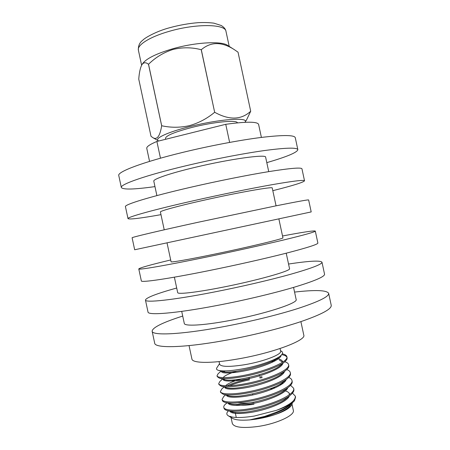 <?xml version="1.0" encoding="UTF-8"?>
<svg xmlns="http://www.w3.org/2000/svg" width="450" height="450" viewBox="0 0 450 450"><rect width="100%" height="100%" fill="white"/><g stroke="black" fill="none" stroke-linecap="round" stroke-linejoin="round"><path stroke-width="0.67" d="M273.24 388.654L270.079 388.806M275.31 387.748L272.858 387.697M141.964 64.631C143.707 62.28 145.879 62.162 148.483 64.277L161.662 125.747C159.998 136.08 157.118 140.079 153.011 137.751L151.003 136.288L138.763 79.149C139.224 72.529 140.293 67.691 141.964 64.631L142.656 63.579C146.385 58.5 156.527 53.533 173.081 48.684C195.705 42.227 221.58 40.888 227.599 45.371L233.736 49.269M148.483 64.277L148.534 64.254C155.604 57.319 163.761 52.391 173.014 49.461C182.419 47.171 191.818 47.256 201.218 49.708L201.296 49.703C210.819 41.619 221.805 41.586 234.264 49.601L238.033 52.178L250.706 111.24L238.033 52.178M158.76 140.991L158.377 140.799C153.872 138.634 167.529 132.142 189.787 126.602C219.634 118.952 250.048 116.938 244.912 122.248L244.868 122.304M201.218 49.708L214.661 112.286C207.051 118.603 198.613 123.064 189.354 125.668C180.017 127.738 170.792 127.761 161.685 125.741L148.534 64.254M165.673 139.269L165.482 138.381C165.881 135.63 174.718 131.974 191.987 127.418C213.756 121.86 237.257 119.672 237.414 122.861M154.969 186.609C134.286 189.501 123.075 189.804 121.337 187.515C119.779 184.506 145.665 175.331 185.822 165.803C212.732 159.384 242.888 153.557 264.285 150.57C285.93 147.69 297.118 147.392 297.849 149.676C297.202 152.471 286.852 156.791 266.799 162.636M121.337 187.515L118.772 175.539C117.079 171.9 142.819 162.051 182.936 152.347C209.824 145.806 240.002 140.096 261.461 137.413C283.179 134.865 294.452 134.961 295.279 137.7L297.849 149.676M156.893 195.598L153.804 181.176C152.859 179.196 170.049 173.256 195.283 167.299C230.147 158.929 266.636 153.956 265.635 157.202L268.729 171.624M160.982 214.656C140.456 218.301 129.465 219.628 128.008 218.638C126.793 217.26 153.062 209.857 193.314 200.779C220.303 194.676 250.391 188.539 271.614 184.77C293.079 181.029 304.048 179.708 304.521 180.799C303.598 182.295 293.029 185.591 272.812 190.682M128.008 218.638L125.438 206.668C124.093 204.66 150.216 196.577 190.434 187.324C217.389 181.097 247.506 175.078 268.796 171.613C290.329 168.204 301.382 167.276 301.956 168.823L304.521 180.799M164.227 229.804L160.408 212.001C159.694 211.084 177.12 206.241 202.416 200.554C237.369 192.623 273.566 186.255 272.244 188.021L276.064 205.824M134.674 249.767L311.197 211.922L308.632 199.946C308.312 199.592 297.478 201.544 276.131 205.813L197.933 222.3C157.618 231.103 131.113 237.42 132.109 237.791L134.674 249.767M167.046 242.961L171.079 261.787C170.736 262.592 188.539 259.532 213.93 254.273C249.041 247.044 284.754 238.433 282.921 237.808L278.882 218.987M170.691 259.959C150.424 264.825 139.787 267.812 138.78 268.92L141.345 280.896C140.833 282.786 167.861 278.916 208.316 270.737C235.434 265.269 265.393 258.508 286.284 253.176C307.384 247.714 317.914 244.339 317.874 243.051L315.304 231.075C313.931 230.479 303.007 232.116 282.527 235.986M138.78 268.92C138.133 270.18 165.015 265.635 205.431 257.282C232.526 251.691 262.507 245.047 283.466 240.019C304.633 234.889 315.242 231.907 315.304 231.075M174.375 277.172L177.688 292.613C177.57 294.486 195.615 292.528 221.062 287.539C256.264 280.744 291.684 270.737 289.53 268.633L286.217 253.192M176.698 288.011C156.594 293.631 146.183 297.641 145.451 300.049L148.016 312.024C147.859 315.551 175.264 313.453 215.814 305.724C243 300.572 272.897 293.496 293.625 287.387C314.533 281.064 324.844 276.66 324.551 274.179L321.981 262.204C320.327 260.308 309.184 260.916 288.546 264.032M145.451 300.049C145.153 302.946 172.417 300.167 212.929 292.264C240.092 286.988 270.011 280.035 290.801 274.224C311.782 268.234 322.178 264.229 321.981 262.204M181.71 311.383L184.292 323.438C184.404 326.385 202.686 325.524 228.189 320.799C263.492 314.443 298.609 303.047 296.139 299.458L293.558 287.404M182.711 316.063C162.771 322.436 152.572 327.476 152.123 331.183L154.688 343.159C154.879 348.317 182.666 347.985 223.312 340.712C250.571 335.874 280.401 328.489 300.96 321.598C321.688 314.409 331.774 308.981 331.228 305.314L328.657 293.338C326.728 290.137 315.36 289.721 294.559 292.084M152.123 331.183C152.179 335.711 179.82 334.699 220.427 327.251C247.657 322.29 277.509 315.028 298.136 308.436C318.932 301.579 329.108 296.55 328.657 293.338M189.039 345.594L191.925 359.044C192.302 363.223 210.853 363.639 236.424 359.218C271.839 353.368 306.613 340.358 303.778 335.064L300.892 321.615M219.066 361.614L219.634 364.252C221.068 366.885 229.281 367.065 244.266 364.781C263.211 361.699 282.111 354.454 280.637 351.174L280.074 348.536M226.963 402.885L225.703 403.948C224.241 405.18 223.605 406.271 223.796 407.233L224.01 408.234C224.246 409.264 225.394 410.051 227.453 410.591C232.83 411.789 241.211 411.362 252.585 409.309C267.322 406.659 284.468 400.202 290.301 395.201C293.012 392.996 294.193 391.022 293.856 389.272L293.642 388.271L290.582 385.279M223.796 407.233C223.869 410.591 236.599 411.322 252.36 408.257C274.174 404.207 295.791 394.093 293.642 388.271M225.523 394.931L223.802 396.405L222.103 399.341L222.322 400.343C222.536 401.265 223.56 401.968 225.394 402.457C230.648 403.639 239.119 403.161 250.808 401.017C265.843 398.261 283.241 391.753 288.911 386.831C291.397 384.795 292.478 382.978 292.162 381.381L291.949 380.379C291.628 379.125 290.537 378.146 288.675 377.432M222.103 399.341C222.143 402.531 234.833 403.076 250.583 399.971C272.385 395.854 294.041 385.954 291.949 380.379M262.198 377.668L259.819 377.994M249.542 379.817C241.464 381.549 234.816 383.518 229.59 385.712M224.066 386.989L221.917 388.839L220.416 391.449L220.629 392.451L223.357 394.341C228.471 395.499 237.026 394.959 249.036 392.732C264.358 389.869 282.009 383.321 287.511 378.484C289.772 376.611 290.762 374.946 290.469 373.489L290.256 372.488C289.929 371.233 288.759 370.266 286.74 369.591M261.996 376.718L259.611 377.044M249.339 378.866C239.878 380.914 232.447 383.22 227.059 385.774M220.416 391.449C220.416 394.464 233.061 394.824 248.811 391.68C270.596 387.506 292.298 377.814 290.256 372.488M224.556 379.609L223.644 380.07M222.593 379.052L220.044 381.257L218.722 383.558L218.936 384.559L221.349 386.235C226.299 387.36 234.939 386.764 247.258 384.446C262.873 381.471 280.761 374.895 286.088 370.159C288.152 368.438 289.046 366.919 288.782 365.597L288.562 364.596C288.231 363.336 286.965 362.391 284.76 361.761M224.286 378.669L223.166 379.238M218.722 383.558C218.683 386.404 231.294 386.578 247.033 383.394C268.802 379.153 290.554 369.675 288.562 364.596M225.236 370.935L223.357 371.745M221.096 371.121L218.183 373.652L217.029 375.666L217.243 376.667L219.358 378.141C224.145 379.232 232.852 378.568 245.481 376.161C261.388 373.067 279.506 366.474 284.653 361.851C286.521 360.281 287.331 358.903 287.089 357.705L286.875 356.709C286.566 355.556 285.401 354.69 283.376 354.111L282.319 353.79M222.823 370.924L221.507 371.565M217.029 375.666C216.956 378.338 229.528 378.332 245.256 375.109C267.013 370.8 288.804 361.536 286.875 356.709M228.442 410.811C226.344 412.881 226.294 414.54 228.279 415.794C232.436 417.988 241.065 418.084 254.166 416.076L276.514 410.316C285.739 407.121 291.735 403.931 294.502 400.748L295.549 397.164L295.335 396.163L292.466 393.131M276.514 410.316C289.389 405.259 295.661 400.539 295.335 396.163M281.559 384.407L279.838 384.317M282.774 383.558L281.278 383.439M273.729 361.564L271.26 361.609M275.529 360.619L273.398 360.608M286.914 357.221C286.256 356.023 284.535 355.162 281.745 354.645M231.041 417.476L232.318 423.45C234.039 427.382 242.432 428.411 257.507 426.538C276.542 423.894 295.144 415.238 293.332 410.372L292.033 404.297M228.285 415.789L232.397 418.309C235.451 420.036 241.217 420.57 249.688 419.912L255.926 419.169C265.354 417.696 273.741 415.406 281.087 412.307C286.301 410.023 289.654 407.824 291.15 405.714L291.392 405.36M233.257 412.104L232.436 412.847M230.805 416.385L230.946 416.824M280.524 350.64L281.447 351.231C283.134 352.294 282.864 353.796 280.642 355.731C276.362 359.657 259.667 365.636 244.339 368.539C231.981 370.862 223.397 371.486 218.599 370.406C216.681 369.866 216.09 369.017 216.821 367.847L219.516 363.718M294.502 400.748L291.133 404.021C288.067 406.553 283.112 409.286 276.278 412.234L264.757 416.379L249.688 419.912M281.087 412.307C286.301 409.939 289.783 407.559 291.538 405.157L292.393 402.958M160.476 158.203L156.887 141.457L225.748 124.307C246.448 121.489 257.4 121.522 258.598 124.397L261.394 137.419M149.563 161.393L146.773 148.371C146.453 146.728 149.822 144.422 156.887 141.457M214.661 112.286L201.296 49.703M225.748 124.307L229.629 142.408M244.912 122.248L246.386 120.234L250.706 111.24C241.251 119.97 229.247 120.319 214.695 112.281M275.76 414.36C284.287 410.912 289.367 407.503 290.987 404.139M230.057 411.283C230.934 414.281 244.541 414.264 259.048 410.799C274.421 407.081 287.634 400.753 289.378 395.949M289.401 393.694C288.849 392.484 287.511 391.551 285.396 390.887M228.308 403.245C228.836 406.204 242.499 406.103 257.271 402.57C272.897 398.779 286.267 392.456 287.752 387.787M283.41 383.062L282.251 382.776M226.575 395.224C226.749 398.137 240.463 397.941 255.493 394.341C271.373 390.476 284.901 384.159 286.11 379.642M241.149 378.968C233.691 381.082 228.651 383.197 226.029 385.307L225.939 385.386M224.859 387.214L224.876 387.304C224.933 390.099 238.787 389.728 253.969 386.049C270.023 382.095 283.523 375.857 284.462 371.514M223.166 379.215L223.189 379.418C223.206 382.067 237.229 381.493 252.534 377.741C268.729 373.691 282.133 367.554 282.803 363.409M282.617 362.154L279.444 360.157M221.428 371.216L221.496 371.531C221.479 374.034 235.704 373.247 251.145 369.416C267.502 365.271 280.789 359.235 281.132 355.298M251.696 419.715C264.521 418.011 281.683 411.902 287.528 406.918L291.133 404.021M227.453 410.591L232.627 411.958C241.808 415.012 276.626 406.952 286.116 398.599L290.301 395.201M289.204 394.841L289.344 393.193M230.49 403.83L230.631 403.869C239.422 406.907 275.445 398.565 284.692 390.296L288.911 386.831M228.521 395.758L228.651 395.792C237.026 398.796 274.269 390.173 283.252 382.011L287.511 378.484M235.333 379.749L231.868 381.06M226.569 387.692L226.693 387.726C234.624 390.679 273.088 381.774 281.801 373.742L286.088 370.159M236.734 371.183C229.151 373.489 224.623 375.637 223.149 377.618M223.042 378.63L224.752 379.665C232.217 382.567 271.912 373.371 280.333 365.484L284.653 361.851M282.577 361.648C282.184 360.191 280.288 359.201 276.879 358.678M218.599 370.406L222.829 371.621C229.798 374.451 270.737 364.967 278.859 357.249L280.642 355.736M237.814 402.851C241.622 403.56 246.994 403.397 253.929 402.362M235.581 404.409C239.451 405.546 245.582 405.495 253.986 404.263M141.615 65.222L138.392 50.186C136.907 45.062 149.839 36.788 169.357 31.297C196.11 23.422 225.624 23.974 225.996 31.404L229.208 46.389M259.363 375.891L259.144 374.861M138.392 50.186C138.15 45.816 139.607 42.497 142.768 40.219C144.787 37.845 156.538 31.202 169.38 27.804C179.246 25.11 188.899 23.4 198.343 22.657C204.232 22.399 209.43 22.567 213.93 23.169L221.22 25.492C224.066 27.236 225.658 29.211 225.996 31.404M158.377 140.799L153.011 137.751M219.358 378.141L224.752 379.665M221.349 386.235L226.693 387.726M223.357 394.341L228.651 395.792M225.394 402.457L230.631 403.869M252.787 394.954L252.562 393.924M249.255 378.495L249.036 377.471M236.261 417.488L235.17 412.386"/></g></svg>
